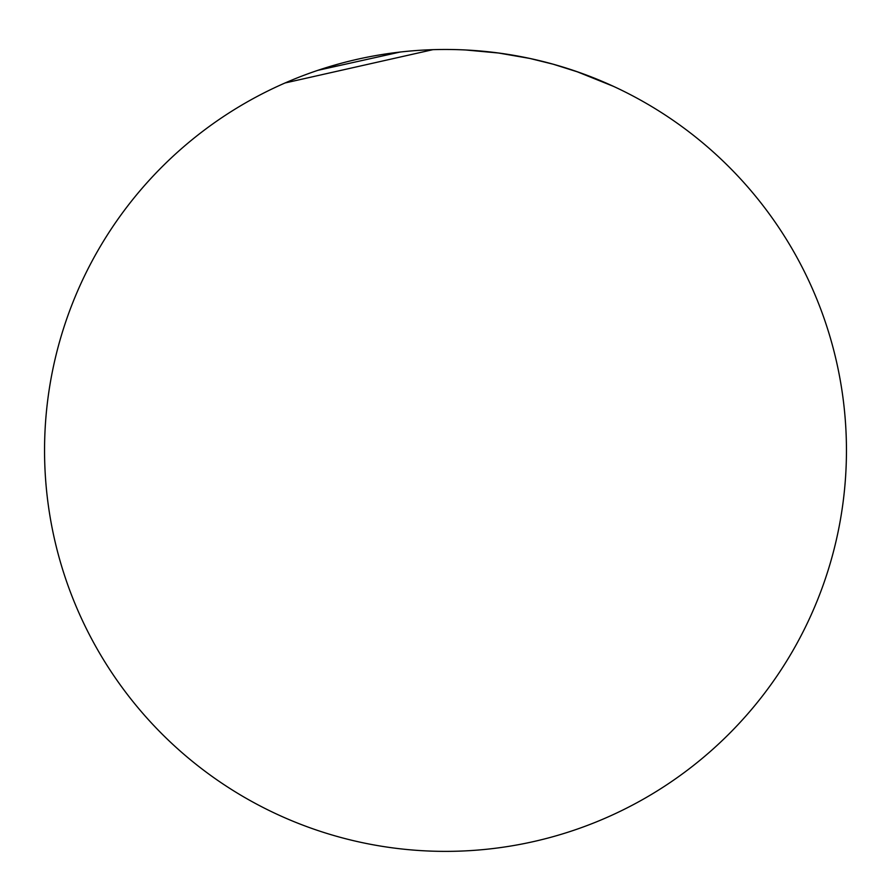 <?xml version="1.0" encoding="UTF-8"?>
<svg xmlns="http://www.w3.org/2000/svg" width="891" height="891" viewBox="0 0 891 891"><rect width="100%" height="100%" fill="white"/><g stroke="black" fill="none" stroke-linecap="round" stroke-linejoin="round"><path stroke-width="1.34" d="M846.45 450.423A400.95 400.95 0 0 1 445.5 851.373A400.95 400.95 0 0 1 44.55 450.423A400.95 400.95 0 0 1 445.5 49.473A400.95 400.95 0 0 1 846.45 450.423M553.077 64.174L578.727 72.26M339.07 63.862L317.942 70.311L400.037 52.068M432.881 49.673L285.087 82.963L287.927 81.738M613.509 86.371L576.444 71.458M465.726 49.985L498.57 53.026L529.855 58.45L553.222 64.219"/></g></svg>
